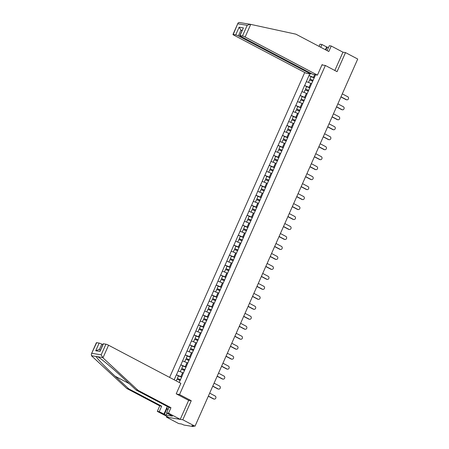 <?xml version="1.0" encoding="UTF-8"?>
<svg xmlns="http://www.w3.org/2000/svg" width="449" height="449" viewBox="0 0 449 449"><rect width="100%" height="100%" fill="white"/><g stroke="black" fill="none" stroke-linecap="round" stroke-linejoin="round"><path stroke-width="0.67" d="M166.787 416.363L166.45 417.121L178.657 423.553L181.716 424.052L183.933 425.046L193.188 426.55L191.953 425.719L195.012 426.219L357.724 59.038L345.511 52.6L342.946 52.185L334.836 70.482M304.725 72.491L169.61 377.401M166.45 417.121L182.799 419.781L191.246 400.727L179.538 394.559L176.754 394.104M179.538 394.559L325.362 65.487L321.961 64.937M179.185 382.447L182.227 375.824M181.71 376.992L176.367 374.808L174.156 379.798M176.463 374.825L180.79 364.835L183.113 366.058M186.133 367.018L180.79 364.835M180.885 364.852L185.207 354.862L187.536 356.085M190.55 357.045L185.207 354.862M185.308 354.873L189.63 344.883L191.953 346.112M194.973 347.066L189.63 344.883M189.725 344.899L194.047 334.909L196.376 336.133M199.39 337.092L194.047 334.909M194.148 334.926L198.469 324.93L200.798 326.159M203.812 327.119L198.469 324.93M198.57 324.947L202.892 314.957L205.215 316.18M208.235 317.14L202.892 314.957M202.987 314.974L207.309 304.983L209.638 306.207M212.652 307.167L207.309 304.983M207.41 304.994L211.732 295.004L214.061 296.233M217.075 297.187L211.732 295.004M211.827 295.021L216.154 285.031L218.478 286.254M221.497 287.214L216.154 285.031M216.25 285.048L220.571 275.052L222.9 276.281M225.914 277.241L220.571 275.052M220.672 275.069L224.994 265.078L227.323 266.302M230.337 267.262L224.994 265.078M225.089 265.095L229.417 255.105L231.74 256.328M234.754 257.288L229.417 255.105M229.512 255.116L233.834 245.126L236.163 246.355M239.177 247.309L233.834 245.126M233.935 245.143L238.256 235.153L240.58 236.376M243.599 237.336L238.256 235.153M238.352 235.169L242.673 225.174L245.002 226.403M248.016 227.362L242.673 225.174M242.774 225.19L247.096 215.2L249.425 216.429M252.439 217.383L247.096 215.2M247.197 215.217L251.519 205.227L253.842 206.45M256.862 207.41L251.519 205.227M251.614 205.238L255.936 195.248L258.265 196.477M261.279 197.431L255.936 195.248M256.037 195.264L260.358 185.274L262.687 186.498M265.701 187.458L260.358 185.274M260.454 185.291L264.781 175.295L267.104 176.524M270.124 177.484L264.781 175.295M264.876 175.312L269.198 165.322L271.527 166.551M274.541 167.505L269.198 165.322M269.299 165.339L273.621 155.348L275.944 156.572M278.964 157.532L273.621 155.348M273.716 155.36L278.038 145.369L280.367 146.599M283.381 147.553L278.038 145.369M278.139 145.386L282.46 135.396L284.789 136.619M287.803 137.579L282.46 135.396M282.561 135.413L286.883 125.417L289.207 126.646M292.226 127.606L286.883 125.417M286.978 125.434L291.3 115.444L293.629 116.673M296.643 117.627L291.3 115.444M291.401 115.46L295.723 105.47L298.052 106.694M301.066 107.653L295.723 105.47M295.818 105.487L300.145 95.491L302.469 96.72M305.488 97.674L300.145 95.491M300.241 95.508L304.562 85.518L306.892 86.741M309.905 87.701L304.562 85.518M304.663 85.535L308.985 75.539L311.314 76.768M314.328 77.728L308.985 75.539M309.08 75.555L309.827 73.872M315.518 74.798L314.844 76.56M182.154 375.751L314.771 76.482M183.355 373.046L182.614 372.659L180.885 376.559M182.614 372.659L178.191 370.925M187.772 363.073L187.037 362.685L185.308 366.586M187.037 362.685L182.614 360.951M192.194 353.099L191.459 352.706L189.731 356.613M191.459 352.706L187.037 350.972M196.617 343.12L195.876 342.733L194.148 346.634M195.876 342.733L191.454 340.999M201.034 333.147L200.299 332.76L198.57 336.66M200.299 332.76L195.876 331.025M205.457 323.173L204.722 322.78L202.993 326.681M204.722 322.78L200.299 321.046M209.874 313.194L209.139 312.807L207.41 316.708M209.139 312.807L204.716 311.073M214.296 303.221L213.561 302.834L211.833 306.734M213.561 302.834L209.139 301.094M218.719 293.242L217.978 292.855L216.25 296.755M217.978 292.855L213.556 291.12M223.136 283.268L222.401 282.881L220.672 286.782M222.401 282.881L217.978 281.147M227.559 273.295L226.824 272.902L225.095 276.803M226.824 272.902L222.401 271.168M231.981 263.316L231.241 262.929L229.512 266.829M231.241 262.929L226.818 261.195M236.399 253.343L235.663 252.955L233.935 256.856M235.663 252.955L231.241 251.216M240.821 243.364L240.086 242.976L238.357 246.877M240.086 242.976L235.663 241.242M245.244 233.39L244.503 233.003L242.774 236.904M244.503 233.003L240.08 231.269M249.661 223.417L248.926 223.024L247.197 226.925M248.926 223.024L244.503 221.29M254.083 213.438L253.348 213.051L251.62 216.951M253.348 213.051L248.926 211.316M258.501 203.464L257.765 203.077L256.037 206.978M257.765 203.077L253.343 201.337M262.923 193.485L262.188 193.098L260.459 196.999M262.188 193.098L257.765 191.364M267.346 183.512L266.605 183.125L264.876 187.025M266.605 183.125L262.182 181.39M271.763 173.538L271.028 173.146L269.299 177.046M271.028 173.146L266.605 171.411M276.186 163.559L275.45 163.172L273.722 167.073M275.45 163.172L271.028 161.438M280.608 153.586L279.867 153.199L278.139 157.099M279.867 153.199L275.445 151.459M285.025 143.607L284.29 143.22L282.561 147.12M284.29 143.22L279.867 141.486M289.448 133.634L288.713 133.246L286.984 137.147M288.713 133.246L284.29 131.512M293.865 123.66L293.13 123.267L291.401 127.168M293.13 123.267L288.707 121.533M298.288 113.681L297.552 113.294L295.824 117.195M297.552 113.294L293.13 111.56M302.71 103.708L301.969 103.321L300.241 107.221M301.969 103.321L297.547 101.586M307.127 93.729L306.392 93.341L304.663 97.242M306.392 93.341L301.969 91.607M311.55 83.755L310.815 83.368L309.086 87.269M310.815 83.368L306.392 81.634M314.67 74.663L313.503 77.29M182.799 419.781L195.012 426.219M325.362 65.487L337.07 71.66L345.511 52.6M176.367 374.808L178.696 376.038M191.246 400.727L188.462 400.272M346.858 99.824L346.37 99.745A1.622 1.431 -80.8 0 1 345.977 99.616L346.471 99.695A1.622 1.431 99.2 0 0 347.773 96.754L342.29 93.863M313.088 80.528L309.933 79.114L311.028 76.656L314.238 77.935M313.144 80.393L309.933 79.114M311.595 83.654L308.53 82.47M312.773 81.224L309.569 79.95L308.474 82.408M346.471 99.695L340.987 96.804M345.977 99.616L340.92 96.95M342.441 109.803L341.947 109.724A1.622 1.431 -80.8 0 1 341.56 109.59L342.048 109.668A1.622 1.431 99.2 0 0 343.35 106.727L337.867 103.837M308.665 90.507L305.516 89.093L306.605 86.629L309.816 87.909M308.727 90.372L305.516 89.093M307.178 93.628L304.108 92.449M308.356 91.203L305.146 89.923L304.057 92.387M342.048 109.668L336.565 106.783M341.56 109.59L336.503 106.924M338.018 119.776L337.53 119.698A1.622 1.431 -80.8 0 1 337.137 119.569L337.626 119.647A1.622 1.431 99.2 0 0 338.933 116.706L333.45 113.816M304.242 100.481L301.094 99.066L302.188 96.608L305.393 97.882M304.304 100.346L301.094 99.066M302.755 103.601L299.691 102.423M303.934 101.177L300.729 99.897L299.635 102.361M337.626 119.647L332.142 116.757M337.137 119.569L332.08 116.903M333.601 129.755L333.107 129.671A1.622 1.431 -80.8 0 1 332.715 129.542L333.209 129.621A1.622 1.431 99.2 0 0 334.511 126.68L329.027 123.789M299.825 110.454L296.677 109.045L297.766 106.581L300.976 107.861M299.881 110.319L296.677 109.045M298.332 113.58L295.268 112.402M299.517 111.156L296.306 109.876L295.218 112.334M333.209 129.621L327.725 126.73M332.715 129.542L327.658 126.876M329.179 139.729L328.685 139.65A1.622 1.431 -80.8 0 1 328.298 139.516L328.786 139.6A1.622 1.431 99.2 0 0 330.088 136.659L324.605 133.768M295.403 120.433L292.254 119.019L293.343 116.555L296.553 117.834M295.464 120.298L292.254 119.019M293.915 123.554L290.851 122.375M295.094 121.129L291.884 119.849L290.795 122.313M328.786 139.6L323.302 136.709M328.298 139.516L323.241 136.85M324.756 149.702L324.268 149.624A1.622 1.431 -80.8 0 1 323.875 149.495L324.369 149.573A1.622 1.431 99.2 0 0 325.671 146.632L320.188 143.742M290.98 130.406L287.831 128.992L288.926 126.534L292.131 127.813M291.042 130.272L287.831 128.992M289.493 133.533L286.428 132.348M290.671 131.102L287.467 129.828L286.372 132.287M324.369 149.573L318.88 146.683M323.875 149.495L318.818 146.829M168.628 407.164A4.585 2.065 -62.2 0 0 168.773 407.967M167.842 410.072L166.848 407.501L167.303 406.468M325.413 49.727L326.631 46.971L321.95 44.502L320.726 47.263M321.95 44.502L320.019 44.187L319.048 46.376M317.449 75.112L245.137 37.003A2.116 0.281 -156.1 0 0 242.488 35.965L240.002 35.561A2.116 0.281 -156.1 0 0 239.738 35.583A2.116 0.281 -156.1 0 0 240.692 36.279L313.004 74.388L317.449 75.112L322.096 64.622L323.011 65.105M328.415 47.717L327.158 47.055L325.867 49.968M242.488 35.965L247.203 25.318L250.256 24.28L295.908 34.18L328.803 51.517L331.239 46.017L329.308 45.703L327.125 50.63M331.239 46.017L342.946 52.185M326.631 46.971L327.158 47.055M235.714 34.865L233.233 34.461A2.116 0.281 -156.1 0 0 232.969 34.483A2.116 0.281 -156.1 0 0 233.923 35.179L306.229 73.288L310.68 74.012L238.368 35.903A2.116 0.281 -156.1 0 0 235.714 34.865L239.115 27.187L240.922 30.15L241.916 30.672M310.983 73.327L310.68 74.012M243.964 23.258L250.256 24.28M239.738 35.583L243.403 27.889L240.002 35.561M239.093 22.467L238.071 22.966L233.233 34.461M102.961 357.847L101.182 354.833L105.902 344.187A2.116 0.281 23.9 0 1 108.557 345.225L102.961 357.847L138.067 390.361L170.962 407.698L168.527 413.192L180.234 419.366L188.647 400.373L176.216 393.818L180.863 383.334L108.557 345.225M167.011 413.097L166.119 415.117L172.427 416.144L166.596 412.878L169.032 407.383L136.137 390.046L122.498 377.418C112.912 368.461 100.582 358.167 97.714 356.731L97.411 356.562M136.137 390.046L138.067 390.361M166.596 412.878L168.527 413.192M169.032 407.383L170.962 407.698M96.647 342.682L91.276 354.222L96.383 342.705A2.116 0.281 23.9 0 1 96.647 342.682L99.134 343.087A2.116 0.281 23.9 0 1 101.783 344.125L99.268 349.799M102.776 344.647L101.783 344.125M166.119 415.117L159.238 411.682L157.307 411.368L169.015 417.536L180.234 419.366M91.276 354.222L91.742 356.023L126.854 388.537L159.743 405.868L161.674 406.182L159.238 411.682M159.743 405.868L157.307 411.368M126.854 388.537L128.779 388.851L161.674 406.182M102.58 357.522L96.288 356.495C95.974 357.415 105.352 367.231 115.14 376.217L128.779 388.851M103.416 343.782L100.015 351.455L103.152 343.805A2.116 0.281 23.9 0 1 103.416 343.782L105.902 344.187M163.919 414.152L166.86 407.524M167.118 408.203L164.446 414.236M100.413 349.984L98.685 349.704L95.732 350.759L99.134 343.087M320.339 159.681L319.845 159.603A1.622 1.431 -80.8 0 1 319.458 159.468L319.946 159.547A1.622 1.431 99.2 0 0 321.248 156.606L315.765 153.715M286.563 140.38L283.414 138.971L284.503 136.507L287.714 137.787M286.619 140.251L283.414 138.971M285.07 143.506L282.006 142.327M286.254 141.081L283.044 139.802L281.955 142.266M319.946 159.547L314.463 156.656M319.458 159.468L314.395 156.802M315.916 169.655L315.428 169.576A1.622 1.431 -80.8 0 1 315.035 169.447L315.524 169.526A1.622 1.431 99.2 0 0 316.831 166.585L311.342 163.694M282.14 150.359L278.992 148.945L280.081 146.486L283.291 147.76M282.202 150.224L278.992 148.945M280.653 153.479L277.589 152.301M281.832 151.055L278.621 149.775L277.533 152.239M315.524 169.526L310.04 166.635M315.035 169.447L309.978 166.781M311.494 179.634L311.005 179.549A1.622 1.431 -80.8 0 1 310.613 179.42L311.106 179.499A1.622 1.431 99.2 0 0 312.409 176.558L306.925 173.668M277.718 160.332L274.569 158.924L275.664 156.46L278.868 157.739M277.779 160.198L274.569 158.924M276.23 163.458L273.166 162.274M277.409 161.028L274.204 159.754L273.11 162.212M311.106 179.499L305.623 176.609M310.613 179.42L305.556 176.754M307.077 189.607L306.583 189.529A1.622 1.431 -80.8 0 1 306.196 189.394L306.684 189.478A1.622 1.431 99.2 0 0 307.986 186.537L302.503 183.647M273.301 170.311L270.152 168.897L271.241 166.433L274.451 167.713M273.357 170.177L270.152 168.897M271.808 173.432L268.743 172.253M272.992 171.007L269.782 169.728L268.693 172.192M306.684 189.478L301.2 186.588M306.196 189.394L301.133 186.728M302.654 199.581L302.166 199.502A1.622 1.431 -80.8 0 1 301.773 199.373L302.261 199.451A1.622 1.431 99.2 0 0 303.569 196.51L298.085 193.62M268.878 180.285L265.729 178.87L266.824 176.412L270.029 177.692M268.94 180.15L265.729 178.87M267.391 183.411L264.326 182.227M268.569 180.981L265.365 179.707L264.27 182.165M302.261 199.451L296.778 196.561M301.773 199.373L296.716 196.707M298.231 209.56L297.743 209.481A1.622 1.431 -80.8 0 1 297.35 209.346L297.844 209.425A1.622 1.431 99.2 0 0 299.146 206.484L293.663 203.593M264.461 190.258L261.312 188.849L262.401 186.386L265.612 187.665M264.517 190.129L261.312 188.849M262.968 193.384L259.904 192.206M264.152 190.96L260.942 189.68L259.848 192.144M297.844 209.425L292.361 206.534M297.35 209.346L292.293 206.68M293.814 219.533L293.32 219.454A1.622 1.431 -80.8 0 1 292.933 219.325L293.421 219.404A1.622 1.431 99.2 0 0 294.724 216.463L289.24 213.572M260.038 200.237L256.89 198.823L257.979 196.365L261.189 197.639M260.1 200.102L256.89 198.823M258.551 203.358L255.487 202.179M259.73 200.933L256.519 199.653L255.43 202.117M293.421 219.404L287.938 216.513M292.933 219.325L287.876 216.659M289.392 229.512L288.903 229.428A1.622 1.431 -80.8 0 1 288.511 229.299L289.004 229.377A1.622 1.431 99.2 0 0 290.307 226.436L284.823 223.546M255.616 210.211L252.467 208.802L253.562 206.338L256.766 207.618M255.677 210.076L252.467 208.802M254.128 213.337L251.064 212.153M255.307 210.907L252.102 209.632L251.008 212.091M289.004 229.377L283.515 226.487M288.511 229.299L283.454 226.633M284.975 239.485L284.481 239.407A1.622 1.431 -80.8 0 1 284.088 239.272L284.582 239.356A1.622 1.431 99.2 0 0 285.884 236.41L280.401 233.525M251.199 220.19L248.05 218.775L249.139 216.311L252.349 217.591M251.255 220.055L248.05 218.775M249.706 223.31L246.641 222.132M250.89 220.886L247.68 219.606L246.591 222.07M284.582 239.356L279.098 236.466M284.088 239.272L279.031 236.606M280.552 249.459L280.064 249.38A1.622 1.431 -80.8 0 1 279.671 249.251L280.159 249.33A1.622 1.431 99.2 0 0 281.467 246.389L275.978 243.498M246.776 230.163L243.627 228.749L244.716 226.29L247.927 227.564M246.838 230.028L243.627 228.749M245.289 233.289L242.224 232.105M246.467 230.859L243.257 229.579L242.168 232.043M280.159 249.33L274.676 246.439M279.671 249.251L274.614 246.585M276.129 259.438L275.641 259.359A1.622 1.431 -80.8 0 1 275.248 259.225L275.742 259.303A1.622 1.431 99.2 0 0 277.044 256.362L271.561 253.472M242.353 240.136L239.205 238.728L240.299 236.264L243.504 237.543M242.415 240.007L239.205 238.728M240.866 243.263L237.802 242.084M242.045 240.838L238.84 239.558L237.746 242.022M275.742 259.303L270.253 256.413M275.248 259.225L270.191 256.559M271.712 269.411L271.218 269.333A1.622 1.431 -80.8 0 1 270.831 269.204L271.319 269.282A1.622 1.431 99.2 0 0 272.622 266.341L267.138 263.451M237.936 250.115L234.788 248.701L235.877 246.237L239.087 247.517M237.992 249.981L234.788 248.701M236.443 253.236L233.379 252.057M237.628 250.811L234.417 249.532L233.328 251.996M271.319 269.282L265.836 266.392M270.831 269.204L265.769 266.538M267.29 279.39L266.801 279.306A1.622 1.431 -80.8 0 1 266.409 279.177L266.897 279.256A1.622 1.431 99.2 0 0 268.205 276.315L262.716 273.424M233.514 260.089L230.365 258.68L231.454 256.216L234.664 257.496M233.575 259.954L230.365 258.68M232.026 263.215L228.962 262.031M233.205 260.785L229.995 259.511L228.906 261.969M266.897 279.256L261.413 276.365M266.409 279.177L261.352 276.511M262.867 289.364L262.379 289.285A1.622 1.431 -80.8 0 1 261.986 289.15L262.48 289.235A1.622 1.431 99.2 0 0 263.782 286.288L258.298 283.398M229.097 270.068L225.942 268.654L227.037 266.19L230.247 267.469M229.153 269.933L225.942 268.654M227.604 273.188L224.539 272.01M228.782 270.764L225.578 269.484L224.483 271.948M262.48 289.235L256.996 286.344M261.986 289.15L256.929 286.484M258.45 299.337L257.956 299.259A1.622 1.431 -80.8 0 1 257.569 299.129L258.057 299.208A1.622 1.431 99.2 0 0 259.359 296.267L253.876 293.377M224.674 280.041L221.525 278.627L222.614 276.169L225.825 277.443M224.73 279.907L221.525 278.627M223.187 283.167L220.117 281.983M224.365 280.737L221.155 279.458L220.066 281.921M258.057 299.208L252.574 296.318M257.569 299.129L252.506 296.463M254.027 309.316L253.539 309.238A1.622 1.431 -80.8 0 1 253.146 309.103L253.634 309.181A1.622 1.431 99.2 0 0 254.942 306.24L249.459 303.35M220.251 290.015L217.103 288.606L218.197 286.142L221.402 287.422M220.313 289.88L217.103 288.606M218.764 293.141L215.7 291.962M219.943 290.716L216.738 289.437L215.643 291.895M253.634 309.181L248.151 306.291M253.146 309.103L248.089 306.437M249.605 319.29L249.116 319.211A1.622 1.431 -80.8 0 1 248.724 319.082L249.217 319.16A1.622 1.431 99.2 0 0 250.52 316.219L245.036 313.329M215.834 299.994L212.686 298.579L213.775 296.116L216.985 297.395M215.89 299.859L212.686 298.579M214.341 303.114L211.277 301.936M215.526 300.69L212.315 299.41L211.226 301.874M249.217 319.16L243.734 316.27M248.724 319.082L243.667 316.416M245.188 329.269L244.694 329.184A1.622 1.431 -80.8 0 1 244.307 329.055L244.795 329.134A1.622 1.431 99.2 0 0 246.097 326.193L240.613 323.302M211.412 309.967L208.263 308.558L209.352 306.095L212.562 307.374M211.473 309.832L208.263 308.558M209.924 313.093L206.86 311.909M211.103 310.663L207.893 309.389L206.804 311.847M244.795 329.134L239.311 326.243M244.307 329.055L239.25 326.389M240.765 339.242L240.277 339.163A1.622 1.431 -80.8 0 1 239.884 339.029L240.378 339.113A1.622 1.431 99.2 0 0 241.68 336.166L236.196 333.276M206.989 319.946L203.84 318.532L204.935 316.068L208.14 317.348M207.051 319.811L203.84 318.532M205.502 323.067L202.437 321.888M206.68 320.642L203.476 319.362L202.381 321.826M240.378 339.113L234.889 336.222M239.884 339.029L234.827 336.363M236.348 349.215L235.854 349.137A1.622 1.431 -80.8 0 1 235.467 349.008L235.955 349.086A1.622 1.431 99.2 0 0 237.257 346.145L231.774 343.255M202.572 329.92L199.423 328.505L200.512 326.047L203.723 327.321M202.628 329.785L199.423 328.505M201.079 333.04L198.015 331.862M202.263 330.616L199.053 329.336L197.964 331.8M235.955 349.086L230.472 346.196M235.467 349.008L230.404 346.342M231.925 359.194L231.437 359.11A1.622 1.431 -80.8 0 1 231.044 358.981L231.532 359.06A1.622 1.431 99.2 0 0 232.84 356.119L227.351 353.228M198.149 339.893L195.001 338.484L196.09 336.02L199.3 337.3M198.211 339.758L195.001 338.484M196.662 343.019L193.598 341.841M197.841 340.595L194.63 339.315L193.541 341.773M231.532 359.06L226.049 356.169M231.044 358.981L225.987 356.315M227.503 369.168L227.014 369.089A1.622 1.431 -80.8 0 1 226.622 368.955L227.115 369.039A1.622 1.431 99.2 0 0 228.418 366.098L222.934 363.207M193.727 349.872L190.578 348.458L191.672 345.994L194.877 347.273M193.788 349.737L190.578 348.458M192.239 352.993L189.175 351.814M193.418 350.568L190.213 349.288L189.119 351.752M227.115 369.039L221.632 366.148M226.622 368.955L221.565 366.294M223.086 379.141L222.592 379.063A1.622 1.431 -80.8 0 1 222.204 378.934L222.693 379.012A1.622 1.431 99.2 0 0 223.995 376.071L218.511 373.181M189.31 359.845L186.161 358.431L187.25 355.973L190.46 357.252M189.366 359.711L186.161 358.431M187.817 362.972L184.752 361.787M189.001 360.541L185.791 359.267L184.702 361.726M222.693 379.012L217.209 376.122M222.204 378.934L217.142 376.268M218.663 389.12L218.175 389.042A1.622 1.431 -80.8 0 1 217.782 388.907L218.27 388.986A1.622 1.431 99.2 0 0 219.578 386.045L214.089 383.154M184.887 369.824L181.738 368.41L182.833 365.946L186.038 367.226M184.949 369.69L181.738 368.41M183.4 372.945L180.335 371.766M184.578 370.52L181.368 369.241L180.279 371.705M218.27 388.986L212.787 386.101M217.782 388.907L212.725 386.241M214.24 399.094L213.752 399.015A1.622 1.431 -80.8 0 1 213.359 398.886L213.853 398.965A1.622 1.431 99.2 0 0 215.155 396.024L209.672 393.133M180.47 379.798L177.316 378.384L178.41 375.925L181.621 377.199M180.526 379.663L177.316 378.384M180.161 380.494L176.951 379.214L176.21 380.881M213.853 398.965L208.37 396.074M213.359 398.886L208.302 396.22M192.846 426.191L192.98 425.888M247.203 25.318L237.948 23.814M239.115 27.187L243.403 27.889M250.733 24.381L245.137 37.003M242.062 30.336L240.922 30.15L238.368 35.903M96.288 356.495L91.422 355.703M91.927 353.329L101.182 354.833M100.015 351.455L95.732 350.759M129.217 383.637L115.14 376.217M193.57 425.983L193.323 426.539M232.969 34.483L238.071 22.966M243.936 23.247L239.02 22.45"/></g></svg>
